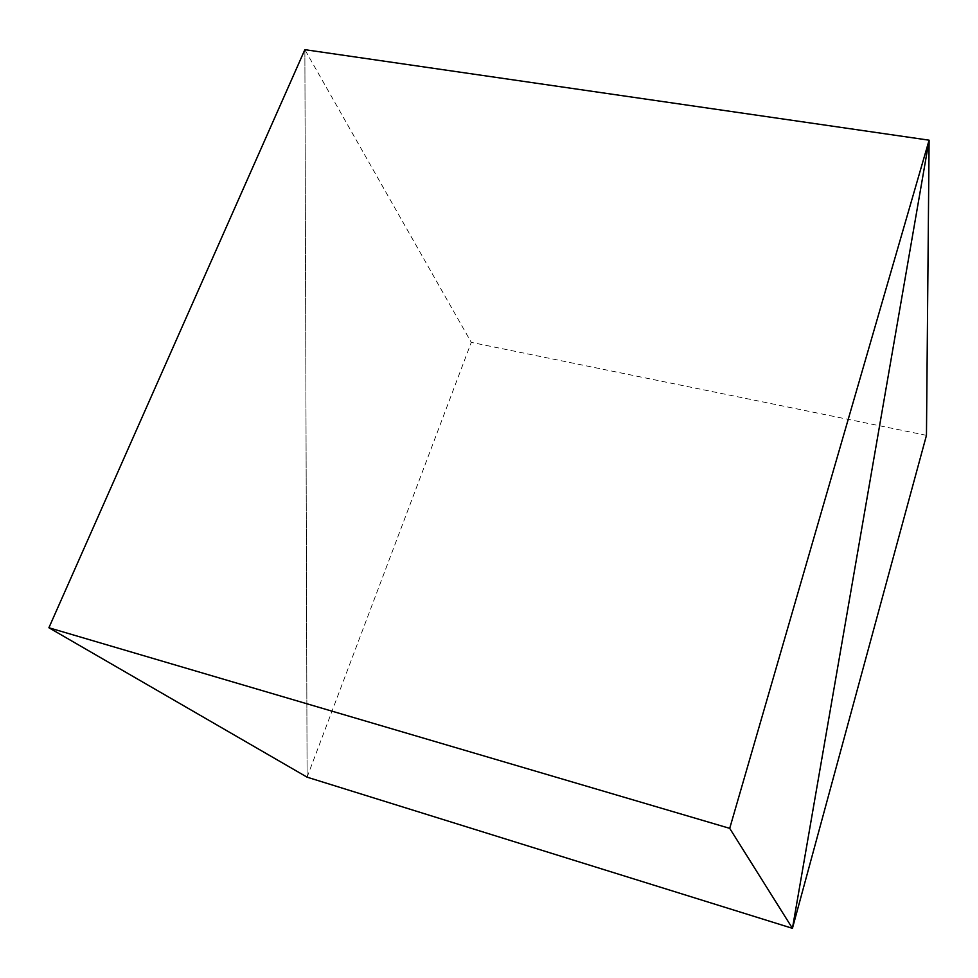 <?xml version="1.0" encoding="UTF-8"?>
<svg xmlns="http://www.w3.org/2000/svg" width="978" height="978" viewBox="0 0 978 978"><rect width="100%" height="100%" fill="white"/><g stroke="black" fill="none" stroke-linecap="round" stroke-linejoin="round"><path stroke-width="0.73" stroke-dasharray="4.89 3.67" d="M304.867 49.67L307.092 777.168L471.274 342.373L304.867 49.67L307.092 777.168M926.459 435.344L471.274 342.373"/><path stroke-width="1.47" d="M729.71 828.354L929.1 140.184L304.867 49.67L929.1 140.184L792.437 928.33L307.092 777.168L48.9 627.754L729.71 828.354L792.437 928.33L926.459 435.344L929.1 140.184L792.437 928.33L307.092 777.168M304.867 49.67L48.9 627.754"/></g></svg>
